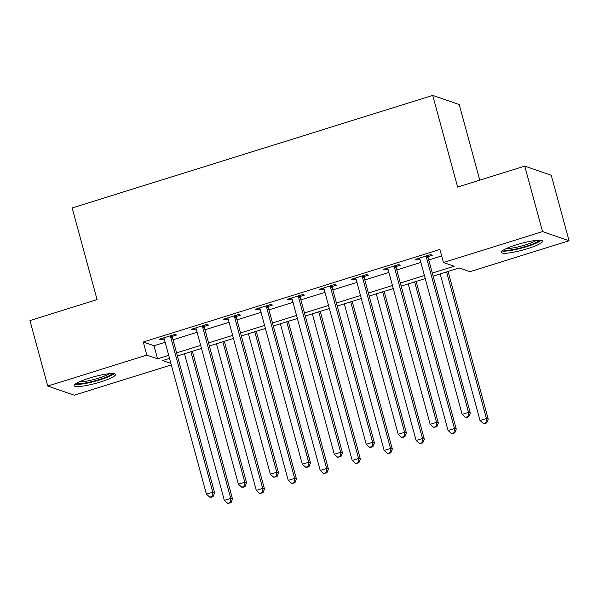 <?xml version="1.0" encoding="UTF-8"?>
<svg xmlns="http://www.w3.org/2000/svg" width="599" height="599" viewBox="0 0 599 599"><rect width="100%" height="100%" fill="white"/><g stroke="black" fill="none" stroke-linecap="round" stroke-linejoin="round"><path stroke-width="0.9" d="M89.288 378.119A21.444 3.414 -15.2 0 1 115.57 374.42A21.444 3.414 -15.2 0 1 100.46 381.975A21.444 3.414 -15.2 0 1 74.179 385.666A21.444 3.414 -15.2 0 1 89.288 378.119M516.331 244.826A21.444 3.414 -15.2 0 1 542.612 241.135A21.444 3.414 -15.2 0 1 527.502 248.682A21.444 3.414 -15.2 0 1 501.221 252.374A21.444 3.414 -15.2 0 1 516.331 244.826M479.769 180.164L459.231 104.548L432.725 95.406L72.165 207.943L97.075 299.62L29.95 320.57L47.74 386.048L146.83 355.117L157.574 358.831L168.701 355.357M432.725 95.406L457.629 187.075L524.754 166.125L551.26 175.267L569.05 240.753L469.96 271.676L459.216 267.97L433.129 276.117M171.299 364.903L74.246 395.198L47.74 386.048M432.306 273.077L454.199 266.241L443.455 262.534L439.898 249.439L143.273 342.022L154.018 345.735L165.144 342.261M173.029 339.798L197.108 332.28M204.993 329.817L229.073 322.307M236.957 319.844L261.037 312.326M268.921 309.863L293.001 302.353M300.885 299.889L324.965 292.372M332.849 289.909L356.929 282.399M364.813 279.935L388.893 272.418M396.778 269.954L420.857 262.444M428.742 259.981L441.665 255.945M428.143 256.522L432.306 255.219L430.516 254.605L415.174 259.389L416.964 260.011L419.936 259.082M396.179 266.495L400.342 265.2L398.552 264.578L383.21 269.37L385 269.984L387.972 269.056M364.222 276.476L368.378 275.173L366.588 274.559L351.246 279.344L353.036 279.965L356.008 279.037M332.258 286.449L336.413 285.154L334.624 284.532L319.282 289.324L321.071 289.938L324.044 289.01M300.294 296.43L304.449 295.127L302.66 294.513L287.318 299.298L289.107 299.919L292.08 298.991M268.33 306.403L272.485 305.108L270.696 304.487L255.354 309.279L257.143 309.893L260.116 308.964M236.365 316.377L240.521 315.081L238.731 314.468L223.39 319.252L225.179 319.873L228.152 318.945M204.401 326.358L208.557 325.062L206.767 324.441L191.425 329.233L193.215 329.847L196.187 328.918M172.437 336.331L176.593 335.036L174.803 334.422L159.461 339.206L161.251 339.828L164.223 338.899M524.754 166.125L542.544 231.603L569.05 240.753M143.273 342.022L146.83 355.117M443.455 262.534L542.544 231.603M176.593 352.893L200.665 345.376M208.557 342.913L232.629 335.403M240.521 332.939L264.593 325.422M272.485 322.958L296.557 315.448M304.449 312.985L328.522 305.468M336.413 303.004L360.486 295.494M368.378 293.031L392.45 285.513M400.342 283.05L424.414 275.54M169.524 358.389L162.591 360.561L170.895 363.421M425.238 278.58L401.165 286.09M393.273 288.553L369.201 296.071M361.309 298.534L337.237 306.044M329.345 308.507L305.273 316.025M297.381 318.488L273.309 325.998M265.417 328.462L241.345 335.979M233.453 338.442L209.38 345.952M201.489 348.416L177.416 355.933M154.018 345.735L157.574 358.831M416.672 258.925L416.964 260.011M384.708 268.899L385 269.984M352.744 278.879L353.036 279.965M320.779 288.853L321.071 289.938M288.815 298.834L289.107 299.919M256.851 308.807L257.143 309.893M224.887 318.788L225.179 319.873M192.923 328.761L193.215 329.847M160.959 338.742L161.251 339.828M426.353 255.9L426.316 256.275A2.748 2.643 -71 0 0 426.398 257.308L468.523 412.367L462.129 414.358L420.004 259.307A2.748 2.643 -71 0 0 419.555 258.386L419.33 258.094M428.278 255.301L428.105 256.889A2.748 2.643 -71 0 0 428.188 257.929L470.312 412.988L468.523 412.367L468.066 416.552L465.513 417.353L466.232 417.6L468.785 416.799L468.066 416.552M468.785 416.799L470.312 412.988M462.129 414.358L465.513 417.353M440.198 273.908L480.039 420.543L486.433 418.544L488.222 419.165L448.089 271.444M485.976 422.737L483.423 423.53L486.695 422.984L485.976 422.737L486.433 418.544L446.592 271.909M483.423 423.53L480.039 420.543M488.222 419.165L486.695 422.984M394.389 265.881L394.352 266.248A2.748 2.643 -71 0 0 394.434 267.289L436.559 422.34L430.164 424.339L388.04 269.28A2.748 2.643 -71 0 0 387.59 268.359L387.366 268.067M396.313 265.275L396.141 266.869A2.748 2.643 -71 0 0 396.224 267.903L438.348 422.961L436.559 422.34L436.102 426.533L433.549 427.334L436.821 426.78L436.102 426.533M436.821 426.78L438.348 422.961M430.164 424.339L433.549 427.334M362.425 275.854L362.388 276.229A2.748 2.643 -71 0 0 362.47 277.262L404.595 432.321L398.2 434.312L356.076 279.261A2.748 2.643 -71 0 0 355.626 278.34L355.402 278.048M364.349 275.255L364.177 276.843A2.748 2.643 -71 0 0 364.259 277.884L406.384 432.935L404.595 432.321L404.138 436.506L401.585 437.307L402.303 437.555L404.857 436.753L404.138 436.506M404.857 436.753L406.384 432.935M398.2 434.312L401.585 437.307M330.461 285.828L330.423 286.202A2.748 2.643 -71 0 0 330.506 287.243L372.63 442.294L366.236 444.293L324.111 289.235A2.748 2.643 -71 0 0 323.662 288.314L323.438 288.022M332.385 285.229L332.213 286.824A2.748 2.643 -71 0 0 332.295 287.857L374.42 442.916L372.63 442.294L372.174 446.487L369.62 447.281L370.339 447.535L372.892 446.734L372.174 446.487M372.892 446.734L374.42 442.916M366.236 444.293L369.62 447.281M408.233 283.881L448.074 430.516L454.469 428.525L456.258 429.139L416.125 281.425M454.012 432.71L451.459 433.511L454.731 432.957L454.012 432.71L454.469 428.525L414.628 281.889M451.459 433.511L448.074 430.516M456.258 429.139L454.731 432.957M376.269 293.862L416.11 440.497L422.505 438.498L424.294 439.119L384.161 291.399M422.048 442.691L419.495 443.485L422.767 442.938L422.048 442.691L422.505 438.498L382.664 291.863M419.495 443.485L416.11 440.497M424.294 439.119L422.767 442.938M344.305 303.835L384.146 450.47L390.541 448.479L392.33 449.093L352.197 301.379M390.084 452.664L387.531 453.465L390.803 452.911L390.084 452.664L390.541 448.479L350.7 301.844M387.531 453.465L384.146 450.47M392.33 449.093L390.803 452.911M298.497 295.809L298.459 296.183A2.748 2.643 -71 0 0 298.542 297.216L340.666 452.275L334.272 454.267L292.147 299.215A2.748 2.643 -71 0 0 291.698 298.295L291.473 298.002M300.421 295.21L300.249 296.797A2.748 2.643 -71 0 0 300.331 297.838L342.456 452.889L340.666 452.275L340.21 456.46L337.656 457.262L340.928 456.708L340.21 456.46M340.928 456.708L342.456 452.889M334.272 454.267L337.656 457.262M312.341 313.816L352.182 460.451L358.576 458.452L360.366 459.074L320.233 311.353M358.12 462.645L355.566 463.439L358.838 462.892L358.12 462.645L358.576 458.452L318.735 311.817M355.566 463.439L352.182 460.451M360.366 459.074L358.838 462.892M539.19 240.236A18.554 2.958 -15.2 0 1 538.711 240.828A18.554 2.958 -15.2 0 1 520.741 247.874A18.554 2.958 -15.2 0 1 503.722 249.873M502.074 250.981A21.309 3.392 164.8 0 0 522.238 247.934A21.309 3.392 164.8 0 0 541.174 240.364M506.312 248.548A17.184 2.74 164.8 0 0 521.707 245.987A17.184 2.74 164.8 0 0 536.285 240.409M112.148 373.529A18.554 2.958 -15.2 0 1 99.142 379.616A18.554 2.958 -15.2 0 1 76.679 383.165M79.278 381.84A17.184 2.74 164.8 0 0 98.431 378.186A17.184 2.74 164.8 0 0 109.243 373.701M75.032 384.273A21.309 3.392 164.8 0 0 99.861 379.863A21.309 3.392 164.8 0 0 114.132 373.656M266.533 305.782L266.495 306.156A2.748 2.643 -71 0 0 266.577 307.197L308.702 462.248L302.308 464.247L260.183 309.189A2.748 2.643 -71 0 0 259.734 308.268L259.509 307.976M268.457 305.183L268.285 306.778A2.748 2.643 -71 0 0 268.367 307.811L310.492 462.87L308.702 462.248L308.245 466.441L305.692 467.235L306.411 467.482L308.964 466.688L308.245 466.441M308.964 466.688L310.492 462.87M302.308 464.247L305.692 467.235M234.568 315.763L234.531 316.137A2.748 2.643 -71 0 0 234.613 317.171L276.738 472.229L270.344 474.221L228.219 319.162A2.748 2.643 -71 0 0 227.77 318.249L227.545 317.957M236.493 315.164L236.32 316.751A2.748 2.643 -71 0 0 236.403 317.792L278.528 472.843L276.738 472.229L276.281 476.415L273.728 477.216L277 476.662L276.281 476.415M277 476.662L278.528 472.843M270.344 474.221L273.728 477.216M202.604 325.736L202.567 326.111A2.748 2.643 -71 0 0 202.649 327.144L244.774 482.202L238.38 484.202L196.255 329.143A2.748 2.643 -71 0 0 195.806 328.222L195.581 327.93M204.529 325.137L204.356 326.732A2.748 2.643 -71 0 0 204.439 327.765L246.563 482.824L244.774 482.202L244.317 486.395L241.764 487.189L242.483 487.436L245.036 486.643L244.317 486.395M245.036 486.643L246.563 482.824M238.38 484.202L241.764 487.189M280.377 323.789L320.218 470.425L326.612 468.433L328.402 469.047L288.269 321.326M326.156 472.618L323.602 473.42L326.874 472.866L326.156 472.618L326.612 468.433L286.771 321.798M323.602 473.42L320.218 470.425M328.402 469.047L326.874 472.866M248.413 333.77L288.254 480.405L294.648 478.406L296.438 479.028L256.305 331.307M294.191 482.599L291.638 483.393L294.91 482.846L294.191 482.599L294.648 478.406L254.807 331.771M291.638 483.393L288.254 480.405M296.438 479.028L294.91 482.846M216.449 343.744L256.29 490.379L262.684 488.387L264.473 489.001L224.34 341.28M262.227 492.573L259.674 493.374L262.946 492.82L262.227 492.573L262.684 488.387L222.843 341.752M259.674 493.374L256.29 490.379M264.473 489.001L262.946 492.82M170.64 335.717L170.603 336.091A2.748 2.643 -71 0 0 170.685 337.125L212.81 492.183L206.415 494.175L164.291 339.116A2.748 2.643 -71 0 0 163.841 338.203L163.617 337.911M172.564 335.118L172.392 336.705A2.748 2.643 -71 0 0 172.475 337.739L214.599 492.797L212.81 492.183L212.353 496.369L209.8 497.17L210.519 497.417L213.072 496.616L212.353 496.369M213.072 496.616L214.599 492.797M206.415 494.175L209.8 497.17M184.485 353.724L224.326 500.36L230.72 498.361L232.509 498.982L192.376 351.261M230.263 502.554L227.71 503.347L230.982 502.801L230.263 502.554L230.72 498.361L190.879 351.725M227.71 503.347L224.326 500.36M232.509 498.982L230.982 502.801M426.316 256.275L428.105 256.889M426.398 257.308L428.188 257.929M394.352 266.248L396.141 266.869M394.434 267.289L396.224 267.903M362.388 276.229L364.177 276.843M362.47 277.262L364.259 277.884M330.423 286.202L332.213 286.824M330.506 287.243L332.295 287.857M298.459 296.183L300.249 296.797M298.542 297.216L300.331 297.838M266.495 306.156L268.285 306.778M266.577 307.197L268.367 307.811M234.531 316.137L236.32 316.751M234.613 317.171L236.403 317.792M202.567 326.111L204.356 326.732M202.649 327.144L204.439 327.765M170.603 336.091L172.392 336.705M170.685 337.125L172.475 337.739"/></g></svg>
